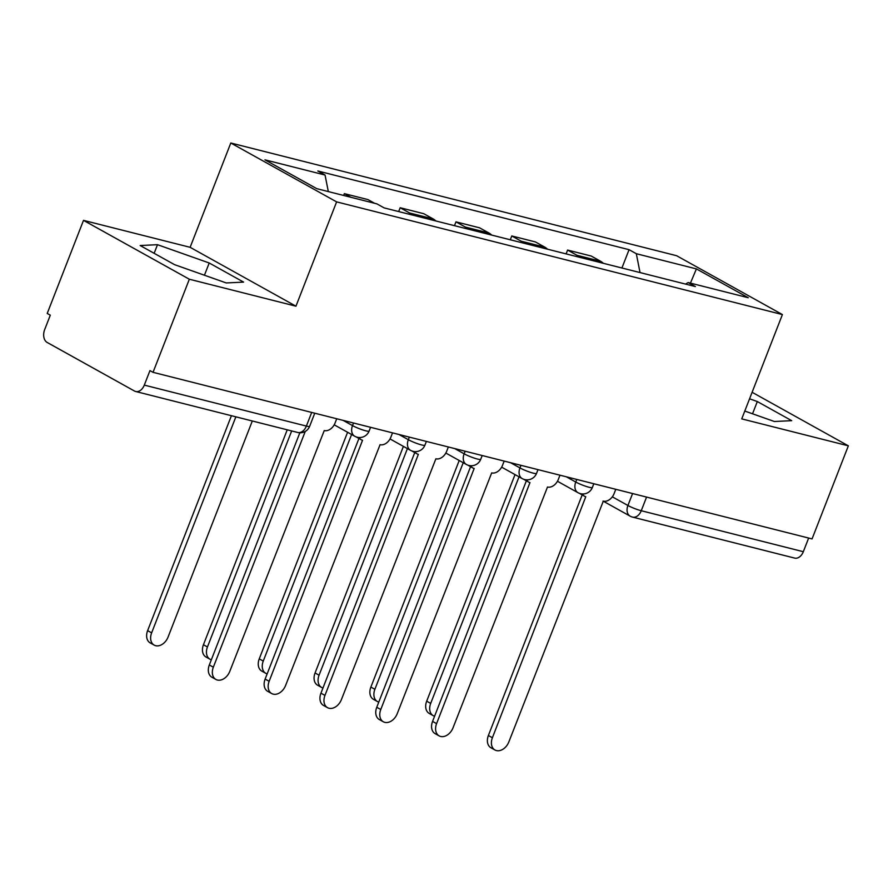 <?xml version="1.0" encoding="UTF-8"?>
<svg xmlns="http://www.w3.org/2000/svg" width="893" height="893" viewBox="0 0 893 893"><rect width="100%" height="100%" fill="white"/><g stroke="black" fill="none" stroke-linecap="round" stroke-linejoin="round"><path stroke-width="1.34" d="M83.507 220.37L189.338 279.23L153.038 372.325L812.061 538.914L848.35 445.83L741.737 418.884L782.402 314.57L676.581 255.699L230.796 143.003L190.131 247.316L83.507 220.37L47.217 313.454L50.298 315.173L44.65 329.673A10.124 6.932 -75.8 0 0 47.173 342.454L134.486 391.034A10.124 6.932 -75.8 0 0 135.647 391.491A10.124 6.932 -75.8 0 0 144.298 385.106L306.377 426.073A10.124 1.328 21.3 0 0 309.637 426.318L314.76 413.202M189.338 279.23L295.951 306.187L336.616 201.874L782.402 314.57M153.038 372.325L149.957 370.606L144.298 385.106M848.35 445.83L752.107 392.284M808.645 538.055L803.32 551.707A10.124 6.932 104.2 0 1 794.67 558.092L632.59 517.114A10.124 6.932 -75.8 0 0 641.252 510.729L803.32 551.707M603.3 263.301A23.296 15.951 -75.8 0 0 600.621 261.269L591.211 256.034L567.602 250.073L577.012 255.309A23.296 15.951 104.2 0 1 579.691 257.329M566.106 253.891L567.602 250.073M547.487 249.192A23.296 15.951 -75.8 0 0 544.808 247.16L535.398 241.925L511.789 235.964L521.199 241.199A23.296 15.951 104.2 0 1 523.878 243.22M510.294 239.782L511.789 235.964M491.675 235.082A23.296 15.951 -75.8 0 0 488.996 233.051L479.586 227.815L455.977 221.855L465.387 227.09A23.296 15.951 104.2 0 1 468.066 229.11M454.481 225.672L455.977 221.855M435.862 220.973A23.296 15.951 -75.8 0 0 433.183 218.941L423.773 213.706L400.164 207.745L409.574 212.981A23.296 15.951 104.2 0 1 412.253 215.001M398.669 211.563L400.164 207.745M374.558 203.269L367.961 199.597L344.352 193.636L350.949 197.297M343.638 195.455L344.352 193.636M640.035 272.588L636.318 253.712L696.417 268.905L748.256 297.737L688.146 282.545L685.578 284.097M636.318 253.712L629.063 249.683L317.808 170.987L325.052 175.028L264.953 159.836L316.781 188.669L376.891 203.861L384.135 207.89L695.401 286.575L688.146 282.545M230.796 143.003L336.616 201.874M744.784 411.048L774.365 421.507L791.7 420.67L757.32 401.549L749.562 398.803M190.131 247.316L295.951 306.187M174.537 264.652L226.253 282.947L243.588 282.11L209.219 262.988L157.503 244.693L140.168 245.53L174.537 264.652M621.919 268L629.063 249.683M325.052 175.028L328.323 191.582M696.417 268.905L690.423 283.126M752.542 413.783L757.32 401.549M154.143 253.299L157.503 244.693M204.441 275.223L209.219 262.988M582.325 493.941A10.124 7.256 119.1 0 0 584.502 496.195A10.124 7.256 119.1 0 0 585.786 496.698L492.4 737.741A11.642 8.35 119.1 0 0 494.968 749.997A11.642 8.35 119.1 0 0 508.854 741.893L603.311 501.129A10.124 7.256 119.1 0 0 614.116 493.583L615.79 489.297M494.968 749.997L490.949 747.765A11.642 8.35 -60.9 0 1 488.382 735.508L582.191 494.912M584.502 496.195L580.495 493.963A10.124 7.256 -60.9 0 1 579.747 493.449M519.034 476.829L430.694 703.416A11.642 8.35 119.1 0 0 433.261 715.673A11.642 8.35 119.1 0 0 434.59 716.219M433.261 715.673L429.243 713.44A11.642 8.35 -60.9 0 1 426.687 701.184L515.027 474.596M526.513 479.831A10.124 7.256 119.1 0 0 528.689 482.086A10.124 7.256 119.1 0 0 529.973 482.588L436.588 723.631A11.642 8.35 119.1 0 0 439.155 735.888A11.642 8.35 119.1 0 0 453.041 727.784L547.498 487.02A10.124 7.256 119.1 0 0 558.304 479.474L559.978 475.188M439.155 735.888L435.137 733.655A11.642 8.35 -60.9 0 1 432.569 721.399L526.379 480.802M528.689 482.086L524.682 479.854A10.124 7.256 -60.9 0 1 523.934 479.34M470.7 465.733A10.124 7.256 119.1 0 0 472.877 467.977A10.124 7.256 119.1 0 0 474.161 468.479L380.775 709.522A11.642 8.35 119.1 0 0 383.343 721.778A11.642 8.35 119.1 0 0 397.229 713.674L491.686 472.91A10.124 7.256 119.1 0 0 502.491 465.365L504.165 461.078M383.343 721.778L379.324 719.546A11.642 8.35 -60.9 0 1 376.757 707.289L470.566 466.693M472.877 467.977L468.87 465.744A10.124 7.256 -60.9 0 1 468.122 465.231M463.221 462.719L374.881 689.307A11.642 8.35 119.1 0 0 377.449 701.563A11.642 8.35 119.1 0 0 378.777 702.11M377.449 701.563L373.43 699.331A11.642 8.35 -60.9 0 1 370.874 687.074L459.214 460.487M407.409 448.61L319.069 675.197A11.642 8.35 119.1 0 0 321.636 687.454A11.642 8.35 119.1 0 0 322.965 688.001M321.636 687.454L317.618 685.221A11.642 8.35 -60.9 0 1 315.062 672.965L403.402 446.377M414.888 451.624A10.124 7.256 119.1 0 0 417.076 453.867A10.124 7.256 119.1 0 0 418.348 454.37L324.963 695.413A11.642 8.35 119.1 0 0 327.53 707.669A11.642 8.35 119.1 0 0 341.416 699.565L435.873 458.801A10.124 7.256 119.1 0 0 446.679 451.255L448.353 446.969M327.53 707.669L323.512 705.437A11.642 8.35 -60.9 0 1 320.944 693.18L414.754 452.584M417.076 453.867L413.057 451.635A10.124 7.256 -60.9 0 1 412.309 451.132M359.075 437.514A10.124 7.256 119.1 0 0 361.263 439.758A10.124 7.256 119.1 0 0 362.536 440.26L269.15 681.303A11.642 8.35 119.1 0 0 271.718 693.56A11.642 8.35 119.1 0 0 285.604 685.456L380.061 444.692A10.124 7.256 119.1 0 0 390.866 437.146L392.54 432.871M271.718 693.56L267.699 691.327A11.642 8.35 -60.9 0 1 265.132 679.071L358.941 438.474M361.263 439.758L357.245 437.525A10.124 7.256 -60.9 0 1 356.497 437.023M305.261 431.419L213.338 667.194A11.642 8.35 119.1 0 0 215.905 679.45L211.887 677.218A11.642 8.35 -60.9 0 1 209.319 664.961L299.847 432.77M215.905 679.45A11.642 8.35 119.1 0 0 229.791 671.357L324.248 430.582A10.124 7.256 119.1 0 0 335.054 423.036L336.728 418.761M351.596 434.5L263.256 661.088A11.642 8.35 119.1 0 0 265.824 673.344A11.642 8.35 119.1 0 0 267.152 673.891M265.824 673.344L261.805 671.112A11.642 8.35 -60.9 0 1 259.249 658.855L347.589 432.268M291.676 430.939L207.444 646.979A11.642 8.35 119.1 0 0 210.011 659.235A11.642 8.35 119.1 0 0 211.34 659.782M210.011 659.235L205.993 657.002A11.642 8.35 -60.9 0 1 203.437 644.746L287.233 429.812M235.864 416.83L151.631 632.869A11.642 8.35 119.1 0 0 154.199 645.126A11.642 8.35 119.1 0 0 168.085 637.022L252.317 420.983M154.199 645.126L150.18 642.893A11.642 8.35 -60.9 0 1 147.624 630.637L231.421 415.703M343.135 420.38L352.512 425.593A10.124 1.328 21.3 0 0 365.829 430.828A10.124 1.328 21.3 0 0 369.099 431.073L370.573 427.312M398.948 434.489L408.324 439.702A10.124 1.328 21.3 0 0 421.641 444.937A10.124 1.328 21.3 0 0 424.912 445.183L426.385 441.421M454.76 448.599L464.137 453.811A10.124 1.328 21.3 0 0 477.454 459.047A10.124 1.328 21.3 0 0 480.724 459.292L482.198 455.53M510.573 462.708L519.949 467.921A10.124 1.328 21.3 0 0 533.266 473.156A10.124 1.328 21.3 0 0 536.537 473.402L537.999 469.64M566.385 476.817L575.762 482.03A10.124 1.328 21.3 0 0 589.079 487.265A10.124 1.328 21.3 0 0 592.349 487.511L593.812 483.749M612.33 496.821L627.924 505.494A10.124 1.328 21.3 0 0 641.252 510.729L646.565 497.088M632.579 493.55L627.924 505.494A10.124 7.256 -60.9 0 0 630.157 516.154A10.124 10.124 0 0 0 632.59 517.114M353.516 423.003L352.512 425.593A10.124 7.256 119.1 0 0 354.744 436.253A10.124 10.124 0 0 0 369.099 431.073M409.329 437.112L408.324 439.702A10.124 7.256 119.1 0 0 410.557 450.362A10.124 10.124 0 0 0 424.912 445.183M465.141 451.222L464.137 453.811A10.124 7.256 119.1 0 0 466.369 464.472A10.124 10.124 0 0 0 480.724 459.292M520.954 465.331L519.949 467.921A10.124 7.256 119.1 0 0 522.182 478.581A10.124 10.124 0 0 0 536.537 473.402M576.766 479.441L575.762 482.03A10.124 7.256 119.1 0 0 577.983 492.69A10.124 10.124 0 0 0 592.349 487.511M409.574 212.981L433.183 218.941M465.387 227.09L488.996 233.051M521.199 241.199L544.808 247.16M577.012 255.309L600.621 261.269M311.69 412.432L306.377 426.073A10.124 6.932 -75.8 0 1 297.715 432.469A10.124 10.124 0 0 0 309.637 426.318M492.4 737.741L488.382 735.508M426.687 701.184L430.694 703.416M436.588 723.631L432.569 721.399M380.775 709.522L376.757 707.289M370.874 687.074L374.881 689.307M315.062 672.965L319.069 675.197M324.963 695.413L320.944 693.18M269.15 681.303L265.132 679.071M213.338 667.194L209.319 664.961M259.249 658.855L263.256 661.088M203.437 644.746L207.444 646.979M147.624 630.637L151.631 632.869M557.455 481.26L577.983 492.69M501.643 467.151L522.182 478.581M445.83 453.041L466.369 464.472M390.018 438.932L410.557 450.362M334.205 424.822L354.744 436.253M297.715 432.469L135.647 391.491M630.157 516.154L603.021 501.062"/></g></svg>

